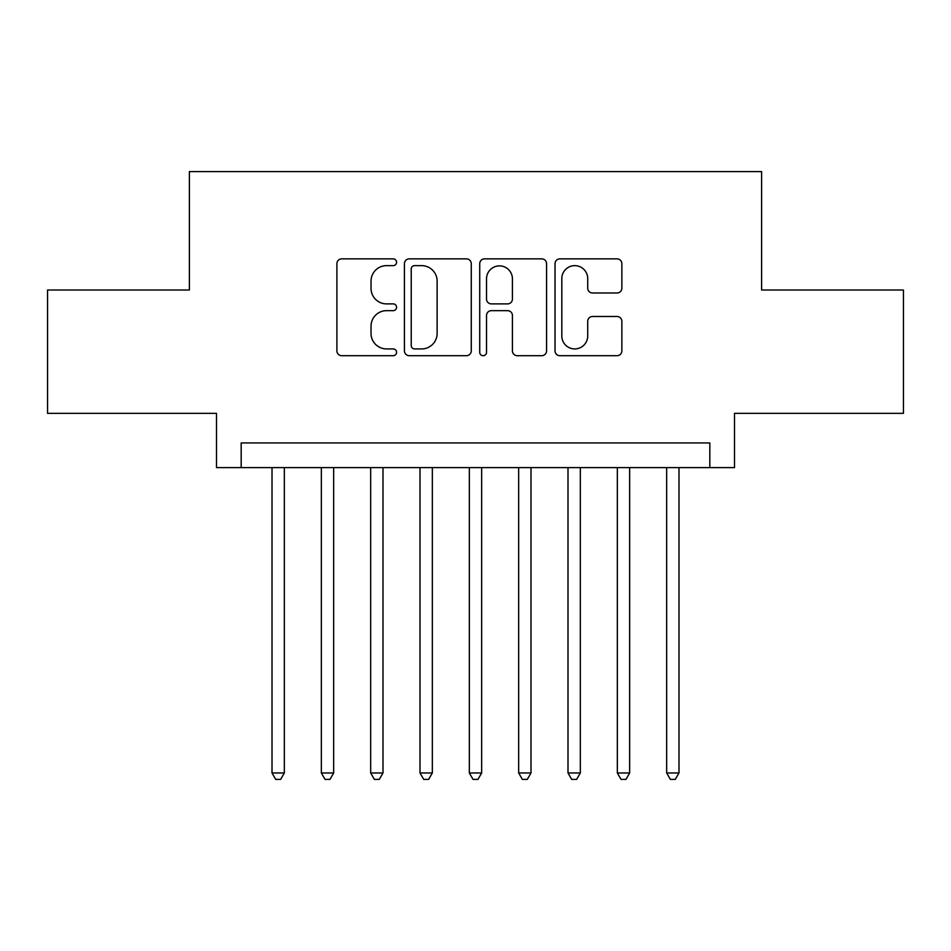 <?xml version="1.0" encoding="UTF-8"?>
<svg xmlns="http://www.w3.org/2000/svg" width="951" height="951" viewBox="0 0 951 951"><rect width="100%" height="100%" fill="white"/><g stroke="black" fill="none" stroke-linecap="round" stroke-linejoin="round"><path stroke-width="1.43" d="M396.567 262.25A3.388 3.388 0 0 0 393.179 258.862L341.73 258.862A4.838 4.838 0 0 0 336.892 263.7L336.892 350.86A4.838 4.838 0 0 0 341.73 355.698L393.179 355.698A3.388 3.388 0 0 0 396.567 352.31A3.388 3.388 0 0 0 393.179 348.922L386.522 348.922A15.489 15.489 0 0 1 371.033 333.432L371.033 326.169A15.489 15.489 0 0 1 386.522 310.668L393.179 310.668A3.388 3.388 0 0 0 396.567 307.28A3.388 3.388 0 0 0 393.179 303.892L386.522 303.892A15.489 15.489 0 0 1 371.033 288.391L371.033 281.127A15.489 15.489 0 0 1 386.522 265.638L393.179 265.638A3.388 3.388 0 0 0 396.567 262.25M617.009 292.991A4.838 4.838 0 0 0 621.859 288.153L621.859 263.7A4.838 4.838 0 0 0 617.009 258.862L559.877 258.862A4.838 4.838 0 0 0 555.027 263.7L555.027 350.86A4.838 4.838 0 0 0 559.877 355.698L617.009 355.698A4.838 4.838 0 0 0 621.859 350.86L621.859 321.319A4.838 4.838 0 0 0 617.009 316.481L592.556 316.481A4.838 4.838 0 0 0 587.718 321.319L587.718 335.965A12.957 12.957 0 0 1 574.761 348.922A12.957 12.957 0 0 1 561.815 335.965L561.815 278.595A12.957 12.957 0 0 1 574.761 265.638A12.957 12.957 0 0 1 587.718 278.595L587.718 288.153A4.838 4.838 0 0 0 592.556 292.991L617.009 292.991M709.826 467.607L734.493 467.607L734.493 413.34L903.45 413.34L903.45 290.019L761.62 290.019L761.62 171.62L189.38 171.62L189.38 290.019L47.55 290.019L47.55 413.34L216.507 413.34L216.507 467.607L709.826 467.607L709.826 442.94L241.174 442.94L241.174 467.607M471.268 263.7A4.838 4.838 0 0 0 466.418 258.862L409.287 258.862A4.838 4.838 0 0 0 404.437 263.7L404.437 350.86A4.838 4.838 0 0 0 409.287 355.698L466.418 355.698A4.838 4.838 0 0 0 471.268 350.86L471.268 263.7M484.582 258.862L541.713 258.862A4.838 4.838 0 0 1 546.563 263.7L546.563 350.86A4.838 4.838 0 0 1 541.713 355.698L517.261 355.698A4.838 4.838 0 0 1 512.423 350.86L512.423 315.506A4.838 4.838 0 0 0 507.584 310.668L491.358 310.668A4.838 4.838 0 0 0 486.52 315.506L486.52 352.31A3.388 3.388 0 0 1 483.132 355.698A3.388 3.388 0 0 1 479.732 352.31L479.732 263.7A4.838 4.838 0 0 1 484.582 258.862M414.612 265.638A3.388 3.388 0 0 0 411.224 269.026L411.224 345.534A3.388 3.388 0 0 0 414.612 348.922L421.626 348.922A15.489 15.489 0 0 0 437.127 333.432L437.127 281.127A15.489 15.489 0 0 0 421.626 265.638L414.612 265.638M512.423 278.833A12.957 12.957 0 0 0 499.465 265.876A12.957 12.957 0 0 0 486.52 278.833L486.52 299.054A4.838 4.838 0 0 0 491.358 303.892L507.584 303.892A4.838 4.838 0 0 0 512.423 299.054L512.423 278.833M272.01 467.607L272.01 772.973L284.337 772.973L284.337 467.607M284.337 772.973L280.64 779.38L275.707 779.38L272.01 772.973M321.343 467.607L321.343 772.973L333.67 772.973L333.67 467.607M333.67 772.973L329.973 779.38L325.04 779.38L321.343 772.973M370.676 467.607L370.676 772.973L383.003 772.973L383.003 467.607M383.003 772.973L379.306 779.38L374.373 779.38L370.676 772.973M419.997 467.607L419.997 772.973L432.336 772.973L432.336 467.607M432.336 772.973L428.639 779.38L423.706 779.38L419.997 772.973M469.33 467.607L469.33 772.973L481.67 772.973L481.67 467.607M481.67 772.973L477.961 779.38L473.039 779.38L469.33 772.973M518.664 467.607L518.664 772.973L531.003 772.973L531.003 467.607M531.003 772.973L527.294 779.38L522.361 779.38L518.664 772.973M567.997 467.607L567.997 772.973L580.324 772.973L580.324 467.607M580.324 772.973L576.627 779.38L571.694 779.38L567.997 772.973M617.33 467.607L617.33 772.973L629.657 772.973L629.657 467.607M629.657 772.973L625.96 779.38L621.027 779.38L617.33 772.973M666.663 467.607L666.663 772.973L678.99 772.973L678.99 467.607M678.99 772.973L675.293 779.38L670.36 779.38L666.663 772.973"/></g></svg>
